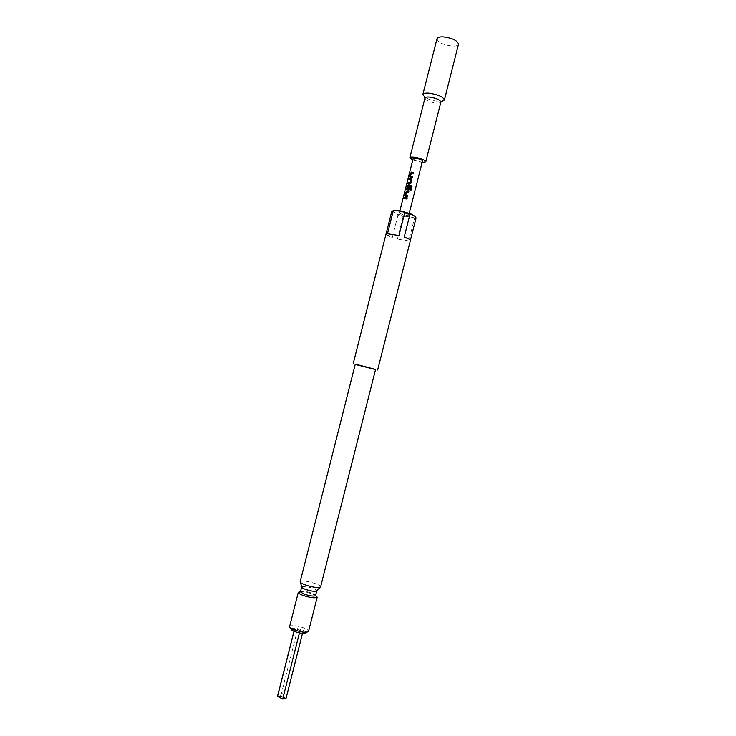 <?xml version="1.0" encoding="UTF-8"?>
<svg xmlns="http://www.w3.org/2000/svg" width="736" height="736" viewBox="0 0 736 736"><rect width="100%" height="100%" fill="white"/><g stroke="black" fill="none" stroke-linecap="round" stroke-linejoin="round"><path stroke-width="0.55" stroke-dasharray="3.68 2.76" d="M403.834 197.533L403.438 198.729M277.49 696.394L280.802 695.87L283.397 697.066C281.143 696.228 279.652 696.109 278.916 696.725L280.094 697.875C282.44 698.74 283.94 698.841 284.602 698.17L283.397 697.066L286 698.271L302.873 631.893L299.644 632.141L294.363 629.74L297.602 629.492L302.846 631.663M408.784 240.902L397.422 239.08L408.784 240.902L414.432 218.564L416.052 218.003M404.211 237.084L410.403 240.322M437 38.723C438.086 42.458 443.21 44.905 452.382 46.074C455.961 46.184 458.004 45.549 458.51 44.169M422.86 94.53L424.249 96.756C427.837 99.176 432.556 100.712 438.398 101.356L442.115 101.274M424.957 98.044L425.978 99.673C428.637 101.458 432.124 102.598 436.457 103.077L439.208 103.022L440.882 102.074M412.758 160.025L422.133 162.398M355.212 364.421L375.544 369.573M355.24 364.292L375.572 369.435M300.408 582.323L300.214 581.615C302.671 580.419 307.942 581.155 316.02 583.823C319.01 584.991 320.546 585.976 320.62 586.776L320.105 587.31M301.668 586.951L301.686 586.905C303.508 585.976 307.418 586.509 313.416 588.506C315.634 589.38 316.765 590.125 316.802 590.723L316.793 590.787M300.49 591.606C304.207 591.661 308.366 592.535 312.984 594.219L315.615 595.433M307.114 632.15L308.568 631.276C308.586 630.375 307.206 629.335 304.4 628.139C296.856 625.526 291.944 624.974 289.644 626.483L290.508 627.946M291.06 628.875C292.882 627.642 296.82 628.084 302.873 630.182C305.109 631.138 306.222 631.976 306.194 632.702M300.463 591.707C302.156 590.677 306.075 591.183 312.22 593.225C314.52 594.145 315.643 594.909 315.597 595.534M422.51 160.917L419.971 161.267C416.006 160.595 413.724 159.694 413.135 158.553M406.318 215.243L408.802 215.114C408.149 214.194 405.84 213.366 401.874 212.612L399.418 212.741C400.062 213.661 402.371 214.498 406.318 215.243M415.352 216.513L412.905 217.378L414.432 218.564M391.681 211.729L392.84 211.168M397.201 213.872L397.909 215.354L403.034 216.89L405.012 216.228L397.201 213.872L392.886 211.361M397.909 215.354L392.288 237.572C388.111 236.136 386.004 235.014 385.986 234.214M385.995 234.195L392.288 237.572M387.467 233.717L398.967 235.529M397.422 239.08L403.034 216.89M405.012 216.228L412.905 217.378M299.644 632.141L299.423 632.997M294.041 631.332L294.382 629.952M297.602 629.492L280.802 695.87M407.192 197.993L406.962 198.987L404.128 198.573M407.726 195.877L407.486 196.88L405.343 196.521M408.83 191.599L408.581 192.584L406.52 192.326L405.665 195.482M410.909 186.521L408.13 185.941M409.924 190.422L410.909 190.67M410.044 186.732L409.345 189.557L408.232 190.311L406.971 190.127M408.186 185.969L407.256 189.189M411.7 178.949L410.964 183.154L409.823 183.88M410.789 179.556L408.986 179.391M409.86 183.908L407.974 183.687M412.583 176.677L412.353 177.67L410.21 177.321M413.669 172.38L413.439 173.365L411.387 173.126L410.522 176.272M284.602 698.17L283.001 692.521L278.916 696.725M439.208 103.022L440.892 102.01M409.253 213.302L408.802 215.114M399.823 211.112L399.418 212.741M425.978 99.673L424.976 97.989M302.873 631.893L302.478 633.457M294.363 629.74L293.968 631.295"/><path stroke-width="1.1" d="M403.337 198.168L403.852 197.561L403.337 198.168M403.346 198.683L403.834 197.533M392.84 211.168L395.186 210.441L393.18 211.131L387.467 233.717L398.967 235.529L404.717 212.796L403.172 211.591L411.139 213.992L409.952 214.369L404.211 237.084C408.342 238.51 410.403 239.614 410.394 240.396L410.375 240.46M410.403 240.322L416.052 218.003L415.352 216.513L411.139 213.992M409.952 214.369L404.717 212.796M444.397 99.976L458.51 44.169C457.442 40.443 452.272 37.987 443.008 36.818C439.475 36.736 437.469 37.37 437 38.723L422.86 94.53C423.283 93.398 425.242 92.929 428.757 93.141C437.984 94.484 443.192 96.766 444.397 99.976L440.892 102.01M422.133 162.398L425.785 161.745L440.882 102.074C439.981 99.719 436.126 98.044 429.318 97.042C426.724 96.876 425.27 97.216 424.957 98.044L409.851 157.706L412.758 160.025M425.785 161.745C424.792 159.804 420.9 158.258 414.11 157.118C411.534 156.86 410.118 157.053 409.851 157.706M375.544 369.573L355.212 364.421M320.62 586.776L375.572 369.435L360.208 365.36L355.24 364.292L300.214 581.615M320.602 586.859C318.366 588.174 313.058 587.448 304.676 584.697C301.613 583.473 300.113 582.47 300.187 581.688M300.463 591.873L303.793 593.989C309.562 595.948 313.472 596.51 315.514 595.682L316.793 590.787C315.128 591.781 311.19 591.266 304.998 589.214C302.726 588.303 301.613 587.549 301.668 586.951L300.463 591.873L298.292 592.324L300.49 591.606M315.615 595.433L317.115 597.292C314.566 598.34 309.672 597.641 302.441 595.194C299.883 594.173 298.503 593.28 298.292 592.535M289.644 626.483L289.634 626.538C289.524 627.422 290.886 628.47 293.71 629.685C301.438 632.362 306.388 632.914 308.559 631.322L308.568 631.276M307.114 632.15L306.194 632.702C304.529 634.027 300.573 633.613 294.308 631.442C291.999 630.448 290.913 629.593 291.06 628.875L290.508 627.946M399.823 211.112L413.135 158.553L415.647 158.203C419.63 158.875 421.912 159.786 422.51 160.917L409.253 213.302M412.132 172.095L413.678 172.353L413.43 173.337L411.332 173.098L410.522 176.272L412.592 176.658L412.344 177.643L410.21 177.321L409.75 176.373L410.624 172.932L412.132 172.095M410.504 178.498L411.801 179.207L410.955 183.126L409.823 183.88L407.9 183.687L408.149 182.703L410.026 182.813L410.826 179.584L408.986 179.391L409.234 178.406L410.504 178.498M408.885 184.902L411.277 185.362L411.958 186.53L410.909 190.67L409.924 190.403L410.909 186.502L408.609 185.996L408.057 185.996L407.266 189.235L408.379 189.327L409.087 186.53L410.044 186.705L409.326 189.538L408.204 190.284L406.594 189.897L407.385 185.72L408.885 184.902M407.266 191.305L408.811 191.572L408.563 192.556L406.465 192.298L405.665 195.482L407.726 195.877L407.477 196.862L405.343 196.521L404.892 195.564L405.766 192.124L407.266 191.305M405.646 197.699L407.192 197.975L406.944 198.959L404.128 198.573L404.377 197.598L405.646 197.699M394.248 210.478L391.681 211.729L353.17 363.759M403.172 211.591L395.186 210.441M299.423 632.997L282.707 699.08L277.49 696.394L293.968 631.295M302.478 633.457L286.01 698.556L282.707 699.08M277.5 696.67L294.041 631.332M404.211 198.582L404.377 197.598M404.441 197.625L407.192 197.993M405.196 196.457L404.892 195.564M405.757 195.583L407.726 195.896M404.966 195.592L405.83 192.151L406.686 191.24M406.741 191.268L408.811 191.59M409.924 190.403L410.909 186.502M406.815 190.054L407.459 185.757L408.36 184.865L411.277 185.362L411.958 186.53M411.93 186.539L410.89 190.661M407.293 189.253L408.416 189.354L409.124 186.558L410.044 186.732M409.069 179.391L409.308 178.443L411.166 178.59M411.194 178.618L411.7 178.949M407.974 183.687L408.222 182.74L410.062 182.841L410.835 179.63M410.026 177.247L409.75 176.373M412.583 176.677L410.559 176.346M409.823 176.41L411.544 172.04M411.599 172.068L413.669 172.38M410.394 240.396L377.651 369.96M316.802 590.723L320.105 587.31M317.207 597.117L308.559 631.322M315.514 595.682L317.115 597.292M298.292 592.324L289.634 626.538M301.686 586.905L300.408 582.323M424.976 97.989L424.249 96.756"/></g></svg>
